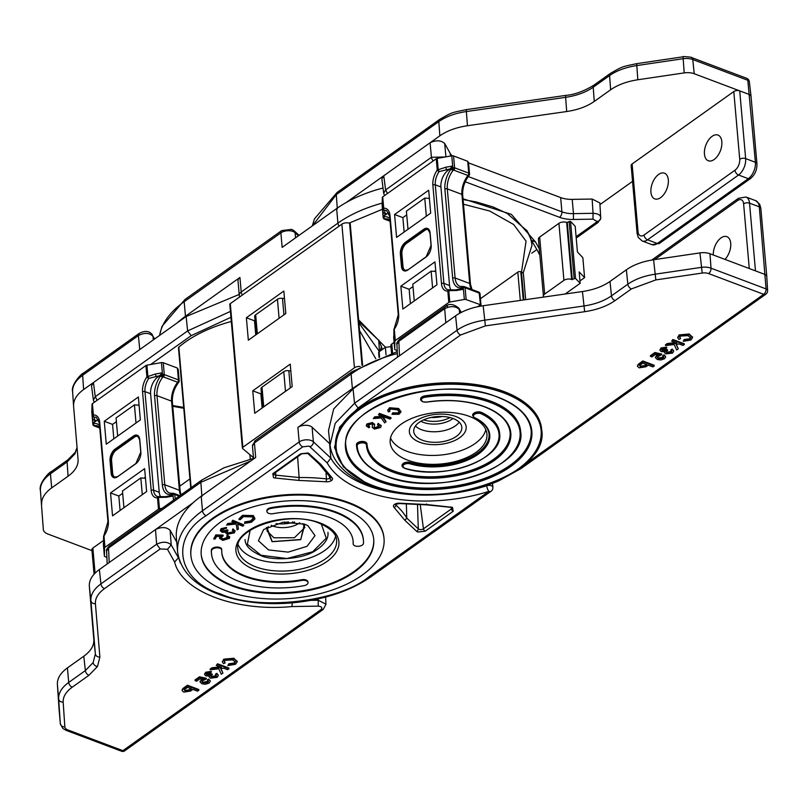 <?xml version="1.0" encoding="UTF-8"?>
<svg xmlns="http://www.w3.org/2000/svg" width="808" height="808" viewBox="0 0 808 808"><rect width="100%" height="100%" fill="white"/><g stroke="black" fill="none" stroke-linecap="round" stroke-linejoin="round"><path stroke-width="1.21" d="M304.364 524.089L300.788 539.491L272.215 541.623L266.852 527.371M268.296 526.584L266.973 530.876L273.872 537.795L294.405 537.734L304.848 527.563L302.798 523.564M299.788 522.776A19.008 10.1 -5 0 1 272.841 526.028A19.008 10.1 -5 0 1 271.124 525.281M304.889 524.281L300.677 539.693L272.084 541.714L266.357 527.654M268.539 549.925L258.398 540.754L263.65 529.523L283.042 522.21L304.656 524.19L307.878 525.655L315.019 535.613L307.03 546.339L288.163 552.127L268.539 549.925M276.053 523.614A25.341 13.463 175 0 0 294.647 521.988M193.061 502.808L109.191 562.55L108.525 548.056L109.322 545.905L201.667 480.134L200.869 482.285L250.844 460.913M325.947 604.303L323.25 609.394L321.049 609.535L122.887 750.672L67.912 729.957A8.444 4.484 -5 0 1 64.842 726.836L63.165 702.101C62.933 696.738 65.963 691.769 72.255 687.174L88.91 675.316L97.455 666.529L99.889 657.035L95.405 603.727C95.081 598.314 98.101 593.274 104.474 588.628L160.186 548.945L156.631 544.218L155.51 529.553C161.529 526.725 166.398 526.957 170.104 530.25L171.225 544.915L178.427 557.793L174.609 562.035L167.488 549.288L171.225 544.915C167.569 541.612 162.701 541.38 156.631 544.218L100.909 583.901L99.364 569.549L109.191 562.55M104.474 588.628A4.222 2.656 54.5 0 1 100.909 583.901C93.88 589.042 90.536 594.607 90.89 600.596L95.374 653.894L93.152 662.57L85.355 670.59L68.7 682.447L67.428 667.893C60.469 672.963 57.126 678.467 57.388 684.396L59.075 709.363A12.676 6.737 175 0 0 59.075 709.434A12.676 6.737 175 0 0 59.085 709.505M67.428 667.893L83.8 656.237L85.355 670.59A4.222 2.656 54.5 0 0 88.91 675.316M99.364 569.549C92.324 574.68 88.981 580.245 89.335 586.234L93.819 639.542C94.183 645.531 90.839 651.096 83.8 656.237M235.239 661.712L234.239 662.994L228.765 663.792L227.886 665.58L235.492 664.287L237.209 661.813L233.916 658.964L223.846 659.873L222.402 662.075L223.543 663.691L225.21 662.873L224.321 661.671L225.22 660.318L232.583 659.904L235.34 662.075L234.31 663.711L228.826 664.499L228.765 663.792M225.21 662.873L224.361 661.318M237.138 661.469L233.855 658.257L223.786 659.156L222.422 661.712M222.927 673.084L220.675 668.58L223.715 668.226L227.664 669.711L228.977 668.771L217.594 664.479L216.271 665.418L221.523 667.398L211.959 668.499L210.151 669.781L218.827 668.792L221.301 674.246L222.927 673.084L220.958 668.549M220.059 666.842L211.898 667.782L210.09 669.075L210.151 669.781M228.977 668.771L228.917 668.054L217.534 663.772L216.271 665.418M218.211 675.236L216.827 673.337L215.473 674.135L216.493 675.892L215.827 676.872L211.716 677.326L210.676 676.326L212.282 674.781L207.181 675.094L206.414 674.347L206.979 673.468L210.312 673.003L211.363 672.094L205.707 672.953L204.636 674.63L205.939 675.932L209.474 675.882L209.07 676.851L210.524 678.185L217.18 677.336L218.291 675.589L216.827 673.337M211.363 672.094L211.302 671.387L205.646 672.236L204.666 674.266M212.282 674.781L212.221 674.074L210.777 673.66L206.494 673.983M216.352 675.538L211.646 676.619L210.737 675.973M210.171 680.982L208.757 679.084L207.414 679.881L208.444 681.619L207.797 682.588L203.262 682.932L201.909 681.78L202.687 680.669L206.363 679.003L199.566 677.488L195.122 680.649L196.576 681.195L200.041 678.73L203.464 679.508L201.041 680.407L200.081 681.972L201.98 683.75L205.363 684.245L209.121 683.073L210.262 681.326L208.757 679.084M201.98 679.175L200.101 681.619M206.363 679.003L206.303 678.286L199.505 676.771L195.061 679.932L195.122 680.649M208.312 681.265L203.202 682.215L201.98 681.417M198.869 690.214L187.486 685.931L182.76 689.406L182.154 690.608L183.79 692.123L190.587 691.032L192.88 689.396L197.546 691.163L198.869 690.214L198.808 689.507L187.416 685.214L182.699 688.699L182.194 690.254M325.624 597.072L325.947 604.202L318.251 600.243L318.19 606.131C321.705 606.525 322.665 607.656 321.049 609.535M122.887 750.672L124.18 751.177L323.25 609.394M292.254 602.869L291.961 606.555L318.19 606.131M180.386 563.055L178.356 556.803M176.77 542.188L170.104 530.25M107.191 563.964L106.595 551.086L108.525 548.056L200.859 482.285M285.072 521.988L285.224 523.756M292.637 521.837L292.698 522.524M145.47 478.275L140.824 477.932L122.473 491.001L123.937 507.727M140.824 477.932L142.289 494.658M72.255 687.174A4.222 2.656 54.5 0 1 68.7 682.447C61.741 687.507 58.388 692.981 58.651 698.89L60.317 723.615L59.075 709.363M191.567 688.901L189.304 690.517L185.163 691.194L184.264 689.759L187.476 687.366L191.567 688.901M182.76 689.406L182.699 688.699M187.486 685.931L187.416 685.214M190.87 688.638L189.244 689.8L185.093 690.486L184.204 689.052M189.304 690.517L189.244 689.8M185.163 691.194L185.093 690.486M201.041 680.407L200.98 679.69M199.566 677.488L199.505 676.771M203.262 682.932L203.202 682.215M207.797 682.588L207.737 681.871M208.817 679.791L207.474 680.599M205.707 672.953L205.646 672.236M207.181 675.094L207.121 674.387M210.686 674.508L210.625 673.791M210.848 674.377L210.777 673.66M211.716 677.326L211.646 676.619M215.827 676.872L215.766 676.155M216.887 674.044L215.544 674.852M211.959 668.499L211.898 667.782M217.594 664.479L217.534 663.772M234.31 663.711L234.239 662.994M223.846 659.873L223.786 659.156M233.916 658.964L233.855 658.257M228.826 664.499L227.886 665.58M346.016 446.662A92.92 49.379 175 0 0 379.689 480.225A92.92 49.379 175 0 0 479.841 480.033A92.92 49.379 175 0 0 531.149 430.462M399.233 411.615L397.93 412.908L392.839 412.787L391.92 414.302L398.99 414.272L400.96 411.959L398.687 409.201L389.557 408.454L387.759 410.615L388.406 411.898L389.921 411.484L389.446 410.514L390.597 409.08L397.374 409.818L399.314 411.969L397.99 413.615L392.9 413.504L392.839 412.787M389.921 411.484L389.466 410.151M400.889 411.605L398.627 408.484L389.496 407.737L387.769 410.272M386.022 421.958L382.921 417.837L386.012 417.615L390.001 419.089L391.001 418.362L379.507 414.1L378.498 414.827L384.204 416.938L374.7 417.564L373.326 418.554L381.194 417.968L384.689 422.917L385.961 421.241L383.376 417.807M382.558 416.332L374.639 416.857L373.326 418.554M391.001 418.362L390.941 417.645L379.447 413.383L378.498 414.827M381.103 425.745L378.205 423.382L377.457 424.836L379.366 426.23L378.952 427.26L375.366 428.341L374.124 427.432L374.629 424.766L372.478 423.22L366.933 424.675L366.377 426.018L368.913 427.765L369.721 427.008L368.458 425.008L371.65 423.978L372.751 424.756M372.609 423.786L372.195 427.301L374.528 429.099L380.588 427.513L381.184 426.099L378.205 423.382M369.721 427.008L368.135 425.513M374.559 424.463L372.417 422.513L366.872 423.968L366.398 425.644M379.275 425.877L375.296 427.624L374.154 427.018M356.53 445.743A82.365 43.763 -5 0 1 356.51 445.471A82.365 43.763 -5 0 1 356.449 444.673A5.282 2.808 -5 0 1 359.398 441.885A5.282 2.808 -5 0 1 365.054 441.885A5.282 2.808 -5 0 1 366.973 443.804A5.282 2.808 -5 0 1 366.973 443.855L367.014 444.289M510.111 432.3A71.801 38.158 -5 0 1 470.408 470.569A71.801 38.158 -5 0 1 393.072 470.69A71.801 38.158 -5 0 1 367.054 444.824M420.645 399.304A5.282 2.808 -5 0 1 420.594 399.041A5.282 2.808 -5 0 1 424.988 395.859A82.365 43.763 -5 0 1 490.729 401.132A82.365 43.763 -5 0 1 520.605 431.119A82.365 43.763 -5 0 1 520.625 431.381M407.788 460.207A48.571 25.816 175 0 0 460.257 460.075A48.571 25.816 175 0 0 486.941 434.058A48.571 25.816 175 0 0 469.327 416.373A48.571 25.816 175 0 0 416.857 416.514A48.571 25.816 175 0 0 390.173 442.521A48.571 25.816 175 0 0 407.788 460.207M402.111 465.691A5.282 2.808 -5 0 1 402.071 465.428A5.282 2.808 -5 0 1 404.747 462.671A5.282 2.808 -5 0 1 410.272 462.449A50.682 26.937 -5 0 0 463.085 460.368A50.682 26.937 -5 0 0 489.072 434.149M472.71 415.413A5.282 2.808 -5 0 1 472.66 415.15A5.282 2.808 -5 0 1 475.559 412.322A5.282 2.808 -5 0 1 481.265 412.302A5.282 2.808 -5 0 1 481.629 412.464A61.246 32.542 -5 0 1 499.566 432.957A61.246 32.542 -5 0 1 499.586 433.219M485.82 429.664A48.571 25.816 -5 0 1 455.621 452.329A48.571 25.816 -5 0 1 407.01 451.298A48.571 25.816 -5 0 1 390.506 438.007M419.716 442.249A28.512 15.15 175 0 0 450.511 442.168A28.512 15.15 175 0 0 466.176 426.897A28.512 15.15 175 0 0 455.833 416.514A28.512 15.15 175 0 0 425.038 416.595A28.512 15.15 175 0 0 409.373 431.866A28.512 15.15 175 0 0 419.716 442.249M654.692 259.59L737.643 200.515A8.444 4.798 110.6 0 1 743.612 203.838A4.222 2.242 175 0 1 749.541 203.151A12.676 7.201 -69.4 0 0 745.986 197.011L755.743 200.687A12.676 7.201 110.6 0 1 759.298 206.828A4.222 2.242 -5 0 1 760.833 208.373L766.762 276.104L765.226 274.558L755.47 270.872L749.541 203.151L759.298 206.828L766.065 288.921L711.03 268.185A12.373 6.575 175 0 0 701.243 267.377L654.874 274.235C643.976 275.912 634.967 279.235 627.846 284.194L611.474 295.859C604.172 300.95 594.92 304.333 583.73 306.01L484.457 320.21C473.417 321.867 464.287 325.2 457.076 330.219L354.55 403.253L335.219 423.281L330.048 444.895L328.502 430.603L333.684 408.929L353.066 388.84L399.506 355.772L398.839 341.279L399.647 339.128L445.481 306.484A4.222 2.656 54.5 0 0 444.673 308.636C450.692 305.777 455.56 306.03 459.277 309.393A4.222 3.485 -29.2 0 0 458.914 308.212L458.914 308.212C453.49 303.869 449.006 303.293 445.481 306.484A4.222 2.656 54.5 0 1 447.612 306.363M365.065 482.346L343.39 466.883L334.522 447.571L339.653 427.018L358.106 407.979L460.631 334.956L485.396 325.897L483.164 305.737C472.044 307.404 462.853 310.767 455.591 315.817L399.506 355.772M483.164 305.737L582.427 291.536C593.547 289.87 602.738 286.507 610 281.447L626.362 269.791C633.533 264.792 642.602 261.449 653.571 259.762L699.94 252.904A12.676 6.737 175 0 1 709.959 253.732L755.47 270.872M397.516 357.186L396.92 344.299L398.839 341.279L444.673 308.636L445.824 322.776M654.238 365.963L642.855 361.671L638.128 365.145L637.532 366.357L639.158 367.862L645.956 366.771L648.248 365.135L652.915 366.903L654.238 365.963L654.177 365.246L642.794 360.954L638.067 364.438L637.573 365.994M335.492 447.582A103.485 54.984 -5 0 1 335.471 447.309A103.485 54.984 -5 0 1 392.324 391.89A103.485 54.984 -5 0 1 504.111 391.597A103.485 54.984 -5 0 1 541.643 429.27A103.485 54.984 -5 0 1 541.663 429.543M485.396 325.897L584.659 311.696C596.91 309.858 607.04 306.161 615.04 300.586L631.401 288.921L655.844 279.911L702.213 273.054A8.151 4.333 -5 0 1 708.656 273.589L763.691 294.324L518.554 468.923M690.618 337.451L689.618 338.734L684.134 339.532L683.255 341.329L690.87 340.027L692.577 337.562L689.285 334.704L679.215 335.613L677.781 337.825L678.912 339.431L680.578 338.623L679.69 337.411L680.589 336.057L687.962 335.643L690.709 337.815L689.678 339.451L684.194 340.249L684.134 339.532M680.578 338.623L679.73 337.057M692.506 337.209L689.224 333.997L679.154 334.896L677.791 337.461M678.296 348.824L676.054 344.319L679.094 343.966L683.033 345.45L684.356 344.511L672.963 340.219L671.65 341.158L676.892 343.137L667.327 344.238L665.519 345.521L674.195 344.531L676.67 349.985L678.296 348.824L676.326 344.289M675.427 342.592L667.267 343.521L665.459 344.814L665.519 345.521M684.356 344.511L684.285 343.804L672.902 339.511L671.65 341.158M673.589 350.975L672.195 349.076L670.852 349.874L671.862 351.631L671.195 352.611L667.085 353.066L666.045 352.066L667.65 350.521L662.56 350.844L661.782 350.076L662.358 349.207L665.681 348.753L666.741 347.834L661.075 348.692L660.005 350.369L661.308 351.672L664.843 351.621L664.439 352.591L665.893 353.924L672.559 353.076L673.67 351.329L672.195 349.076M666.741 347.834L666.671 347.127L661.015 347.975L660.035 350.005M667.65 350.521L667.59 349.814L666.156 349.409L661.863 349.723M671.731 351.278L667.024 352.359L666.105 351.712M665.55 356.712L664.125 354.823L662.782 355.621L663.812 357.368L663.166 358.328L658.631 358.671L657.278 357.52L658.055 356.409L661.732 354.742L654.935 353.227L650.49 356.389L651.955 356.934L655.409 354.47L658.843 355.247L656.409 356.146L655.45 357.722L657.348 359.489L660.732 359.984L664.489 358.813L665.63 357.075L664.125 354.823M657.359 354.914L655.47 357.358M661.732 354.742L661.671 354.025L654.874 352.51L650.43 355.671L650.49 356.389M663.681 357.005L658.57 357.954L657.348 357.156M435.785 271.498L431.139 271.155L412.787 284.224L414.251 300.95M431.139 271.155L432.603 287.88M713.282 254.985A13.726 7.797 110.6 0 1 717.676 241.289A13.726 7.797 110.6 0 1 726.867 236.653A13.726 7.797 110.6 0 1 730.725 243.309A13.726 7.797 110.6 0 1 724.978 259.388M766.762 276.104L767.6 290.516A4.222 2.242 -3.3 0 0 766.065 288.921A4.222 2.404 110.6 0 1 763.691 294.324A4.222 2.656 54.5 0 0 765.832 294.203A4.222 4.222 0 0 0 767.6 290.516M372.68 424.493L372.195 427.301M368.074 425.887L368.458 425.008M366.933 424.675L366.872 423.968M372.478 423.22L372.417 422.513M375.366 428.341L375.296 427.624M378.952 427.26L378.891 426.543M378.265 424.099L377.457 424.836M374.7 417.564L374.639 416.857M379.507 414.1L379.447 413.383M397.99 413.615L397.93 412.908M389.557 408.454L389.496 407.737M398.687 409.201L398.627 408.484M392.9 413.504L391.92 414.302M689.678 339.451L689.618 338.734M679.215 335.613L679.154 334.896M689.285 334.704L689.224 333.997M684.194 340.249L683.255 341.329M667.327 344.238L667.267 343.521M672.963 340.219L672.902 339.511M661.075 348.692L661.015 347.975M662.56 350.844L662.499 350.127M666.055 350.248L665.994 349.531M666.216 350.116L666.156 349.409M667.085 353.066L667.024 352.359M671.195 352.611L671.135 351.894M672.256 349.783L670.913 350.591M656.409 356.146L656.349 355.439M654.935 353.227L654.874 352.51M658.631 358.671L658.57 357.954M663.166 358.328L663.105 357.611M664.186 355.53L662.843 356.338M646.935 364.64L644.673 366.256L640.532 366.943L639.633 365.499L642.845 363.105L646.935 364.64M638.128 365.145L638.067 364.438M642.855 361.671L642.794 360.954M646.238 364.388L644.612 365.539L640.471 366.226L639.572 364.792M644.673 366.256L644.612 365.539M640.532 366.943L640.471 366.226M361.893 382.558A109.858 58.378 175 0 0 352.379 388.587L297.899 427.392A8.615 4.575 -5 0 1 312.11 427.25L329.583 443.582A112.009 59.519 175 0 0 329.987 444.299M450.026 417.544A20.675 10.989 -5 0 1 423.655 419.857M420.887 421.281A20.675 10.989 175 0 0 423.24 422.352A20.675 10.989 175 0 0 452.268 419.019A20.675 10.989 175 0 0 453.005 418.473M415.423 426.018A24.129 12.817 175 0 0 421.574 429.725A24.129 12.817 175 0 0 455.439 425.836A24.129 12.817 175 0 0 459.207 422.19M453.056 418.494A24.129 12.817 175 0 0 426.998 418.564A24.129 12.817 175 0 0 413.746 431.482A24.129 12.817 175 0 0 422.493 440.269A24.129 12.817 175 0 0 448.551 440.198A24.129 12.817 175 0 0 461.812 427.281A24.129 12.817 175 0 0 453.056 418.494M329.583 443.582L330.856 458.126A112.009 59.519 175 0 0 367.307 485.558A112.009 59.519 175 0 0 486.729 485.749A4.313 1.424 72.3 0 0 488.911 491.345A116.322 61.812 -5 0 1 327.169 462.883L330.856 458.126L313.383 441.794L312.11 427.25M290.829 371.064L288.82 370.721L290.325 387.921M286.022 390.981A4.313 2.293 175 0 0 285.487 391.304L263.721 406.808A4.313 2.293 175 0 0 263.297 407.171M262.671 407.616L261.034 388.799A4.313 2.293 -5 0 1 262.004 387.173L283.77 371.67A4.313 2.293 -5 0 1 288.82 370.721M327.169 462.883L309.919 446.753A4.313 3.293 133.1 0 0 313.383 441.794A8.615 4.575 175 0 0 311.272 440.542A8.615 4.575 175 0 0 299.172 441.936L202.475 510.808L201.202 496.264L255.692 457.459L254.419 442.915A8.615 4.575 175 0 0 252.47 446.168L253.591 458.954M273.508 477.629L272.791 473.71L300.738 453.803L308.141 452.955L321.069 464.6L331.846 477.518A5.272 2.808 -5 0 1 331.472 480.609A5.272 2.808 -5 0 1 325.907 481.75L298.859 480.417L275.316 478.033A5.272 2.808 -5 0 1 273.508 477.629M394.526 504.364A5.272 2.808 -5 0 1 400.081 503.233L427.129 504.566L452.48 507.353L453.207 511.262L425.261 531.169L417.847 532.018A5.272 2.808 -5 0 1 416.554 531.25L404.929 520.382L394.142 507.464A5.272 2.808 -5 0 1 394.526 504.364L395.466 504.283M309.919 446.753A4.313 2.293 175 0 0 308.858 446.127L302.808 446.824L206.111 515.696C169.619 538.027 176.922 580.558 220.544 593.951C258.055 611.101 338.532 602.162 368.701 576.962L488.911 491.345A4.313 2.707 54.5 0 0 491.092 491.214A4.313 4.313 0 0 0 492.89 487.325A4.313 2.293 175 0 0 491.325 485.76A4.313 2.293 175 0 0 486.729 485.749L486.699 485.416M190.88 555.136A96.93 51.51 -5 0 1 190.839 554.773A96.93 51.51 -5 0 1 244.107 502.859A96.93 51.51 -5 0 1 348.814 502.586A96.93 51.51 -5 0 1 383.972 537.875A96.93 51.51 -5 0 1 384.002 538.239M226.058 590.789A96.93 51.51 175 0 0 330.775 590.517A96.93 51.51 175 0 0 384.032 538.603A96.93 51.51 175 0 0 348.884 503.313A96.93 51.51 175 0 0 244.167 503.586A96.93 51.51 175 0 0 190.91 555.5A96.93 51.51 175 0 0 226.058 590.789M426.563 504L427.129 504.566L426.563 504M331.846 477.518A2.151 1.626 -48.5 0 1 330.26 477.316L319.099 463.954L307.808 453.48A2.151 1.646 -46.9 0 0 309.444 453.722M318.928 463.439L321.069 464.6M326.058 473.236L326.432 478.892A3.121 1.656 175 0 0 329.664 478.255L331.472 480.609M330.23 477.286A3.121 1.656 175 0 1 329.664 478.255L329.442 476.569M342.329 507.979A86.597 46.016 175 0 0 248.783 508.222A86.597 46.016 175 0 0 201.212 554.601A86.597 46.016 175 0 0 232.613 586.123A86.597 46.016 175 0 0 326.159 585.881A86.597 46.016 175 0 0 373.73 539.502A86.597 46.016 175 0 0 342.329 507.979M373.7 539.138A86.597 46.016 -5 0 1 325.786 585.255A86.597 46.016 -5 0 1 232.553 585.396A86.597 46.016 -5 0 1 201.182 554.237M254.803 518.312L253.308 515.554L242.471 515.352L239.017 518.898L239.077 519.625L240.531 519.564L243.349 516.666L252.187 516.888L253.369 518.564L250.52 521.726L244.935 522.604L244.491 523.372L251.389 522.241L254.863 519.039L254.823 518.09M253.298 518.221L250.46 520.998L244.864 521.877L244.491 523.372M243.733 525.543L243.662 524.816L232.785 520.231L231.846 521.615L235.926 523.342L227.906 524.19L226.573 525.059L236.199 524.018L237.097 529.876L238.4 529.028L237.653 524.059L242.723 526.2L243.733 525.543L232.845 520.958L232.785 520.231M238.4 529.028L237.703 524.079M234.532 522.746L227.846 523.463L226.573 525.059M227.947 530.755L222.927 531.603L222.281 529.755L226.503 528.159L221.059 529.442L220.412 530.856L222.149 532.351L225.705 532.088L225.887 533.219L227.644 534.26L234.29 532.856L235.037 531.351L233.068 529.533L232.33 530.24L233.552 531.23L233.058 532.543L228.492 533.573L227.048 532.361L227.886 530.028L222.867 530.876L221.907 530.28M233.482 530.503L232.997 531.826L228.432 532.846L227.088 531.977M234.956 530.987L233.007 528.806L232.33 530.24M225.644 531.361L225.826 532.492M226.503 528.159L226.442 527.432L220.998 528.715L220.433 530.472M223.17 535.845L223.109 535.118L215.827 534.886L213.666 538.926L214.978 539.098L216.807 536.381L220.796 536.512L219.604 538.411L222.776 540.39L229.381 538.391L229.694 537.36L227.28 535.553L226.755 536.33L228.068 538.259L223.25 539.603L221.331 537.381L223.17 535.845L215.898 535.613L213.666 538.926M228.169 537.199L223.19 538.875L221.099 537.845M229.603 537.007L227.22 534.825L226.755 536.33M219.988 536.482L219.635 538.047M211.474 553.339A76.255 40.521 -5 0 1 211.444 552.975A76.255 40.521 -5 0 1 211.383 550.076A5.171 2.747 -5 0 1 214.393 547.45A5.171 2.747 -5 0 1 219.816 547.491A5.171 2.747 -5 0 1 221.685 549.369A5.171 2.747 -5 0 1 221.695 549.571L221.725 549.905M221.776 552.43A65.913 35.027 175 0 0 301.687 579.72A5.171 2.747 -5 0 1 307.959 581.881A5.171 2.747 -5 0 1 307.949 582.255M266.933 511.131A5.171 2.747 -5 0 1 266.852 510.767A5.171 2.747 -5 0 1 270.882 507.697A76.255 40.521 -5 0 1 335.714 511.919A76.255 40.521 -5 0 1 363.368 539.683A76.255 40.521 -5 0 1 363.398 540.047M353.157 543.471A5.171 2.747 -5 0 1 353.126 543.279A5.171 2.747 -5 0 1 353.126 543.087A65.913 35.027 175 0 0 353.096 540.946M301.758 580.437A65.913 35.027 175 0 1 221.806 552.793A65.913 35.027 175 0 1 221.756 550.298A5.171 2.747 175 0 0 221.756 550.096A5.171 2.747 175 0 0 219.877 548.218A5.171 2.747 175 0 0 214.463 548.178A5.171 2.747 175 0 0 211.454 550.803A76.255 40.521 175 0 0 211.504 553.702A76.255 40.521 175 0 0 303.99 585.679A5.171 2.747 175 0 0 308.02 582.608A5.171 2.747 175 0 0 301.758 580.437L301.687 579.72M353.187 543.814A5.171 2.747 175 0 0 353.187 544.006A5.171 2.747 175 0 0 355.066 545.885A5.171 2.747 175 0 0 360.479 545.925A5.171 2.747 175 0 0 363.489 543.299A76.255 40.521 175 0 0 363.438 540.411A76.255 40.521 175 0 0 335.774 512.646A76.255 40.521 175 0 0 270.953 508.424A5.171 2.747 175 0 0 266.923 511.494A5.171 2.747 175 0 0 273.185 513.666A65.913 35.027 175 0 1 329.23 517.312A65.913 35.027 175 0 1 353.136 541.31A65.913 35.027 175 0 1 353.187 543.814L353.126 543.087M335.583 536.189A49.54 26.331 -5 0 1 304.939 559.49A49.54 26.331 -5 0 1 255.126 558.5A49.54 26.331 -5 0 1 238.208 544.703M406.363 504.202L406.767 518.09L404.929 520.382M275.609 472.428L275.791 475.175L299.132 477.528L297.617 456.742M325.907 481.75A2.151 0.657 96.5 0 0 326.432 478.892A125.038 66.448 -5 0 0 299.132 477.528L298.859 480.417M201.202 496.264A109.858 58.378 175 0 0 176.376 537.724L177.649 552.268C181.416 575.235 200.707 590.931 235.512 599.374C253.369 603.425 272.397 604.576 292.577 602.839C324.038 599.788 350.137 591.123 370.882 576.831L491.092 491.214M228.27 537.552L228.068 538.259L228.007 537.532M221.059 538.219L221.331 537.381M219.928 537.37L219.867 536.643M227.28 535.553L227.22 534.825M223.25 539.603L223.19 538.875M215.898 535.613L215.827 534.886M225.705 532.088L225.887 533.219M221.847 530.644L222.281 529.755M221.059 529.442L220.998 528.715M233.068 529.533L233.007 528.806M233.058 532.543L232.997 531.826M228.492 533.573L228.432 532.846M226.785 530.462L226.725 529.735M222.927 531.603L222.867 530.876M232.845 520.958L231.846 521.615M227.906 524.19L227.846 523.463M254.863 519.039L253.369 516.282L242.531 516.08L239.077 519.625M250.52 521.726L250.46 520.998M244.935 522.604L244.864 521.877M253.369 516.282L253.308 515.554M242.531 516.08L242.471 515.352M704.445 154.106A13.726 7.797 -69.4 0 0 708.303 160.762A13.726 7.797 -69.4 0 0 717.716 155.813A13.726 7.797 -69.4 0 0 721.837 141.723A13.726 7.797 -69.4 0 0 717.979 135.067A13.726 7.797 -69.4 0 0 708.555 140.016A13.726 7.797 -69.4 0 0 704.445 154.106M650.925 192.223A13.726 7.797 -69.4 0 0 654.783 198.879A13.726 7.797 -69.4 0 0 664.206 193.93A13.726 7.797 -69.4 0 0 668.317 179.841A13.726 7.797 -69.4 0 0 664.469 173.185A13.726 7.797 -69.4 0 0 655.046 178.134A13.726 7.797 -69.4 0 0 650.925 192.223M592.153 199.051L593.042 213.312C598.061 213.564 600.617 215.059 600.718 217.786L599.849 202.909L592.153 199.051L572.215 199.374L573.458 213.635L593.042 213.312L592.991 219.15L573.407 219.463A25.341 13.463 -5 0 1 559.54 217.312L465.236 181.77M638.037 231.694A4.222 2.242 -5 0 0 637.088 233.29L631.159 165.569A4.222 2.242 -5 0 1 632.109 163.974L638.037 231.694A8.444 4.798 -69.4 0 0 644.016 235.017L734.987 170.215A8.444 4.798 -69.4 0 0 739.714 159.277L733.795 91.556L632.109 163.974M733.795 91.556A4.222 2.242 -5 0 1 739.724 90.88L694.213 73.73A12.676 6.737 175 0 0 684.194 72.902L637.825 79.76C626.856 81.457 617.787 84.8 610.616 89.789L594.254 101.455C586.992 106.505 577.801 109.868 566.681 111.534L467.418 125.735C456.298 127.401 447.107 130.765 439.845 135.815L383.76 175.77L381.861 179.053L383.699 193.274L385.598 189.92L387.446 193.516M450.45 156.065L450.218 153.409L444.673 143.481C440.966 140.178 436.098 139.946 430.078 142.774L431.432 157.277L445.228 156.974M450.218 153.409A21.119 11.221 175 0 0 452.207 155.782M468.226 176.538L561.903 211.837L560.661 197.586L468.559 162.883M560.661 197.586A21.119 11.221 175 0 0 572.215 199.374M599.95 204.596L632.543 181.386M407.989 229.29L406.394 211.151L424.745 198.081L429.391 198.435M426.331 216.221L424.745 198.081M558.934 223.331L563.923 280.366A5.494 2.919 -5 0 1 571.64 279.477L575.528 278.427L580.174 283.315L579.174 271.912L584.588 277.619L582.851 257.661L577.427 251.955L575.185 226.291L570.539 221.392L566.65 222.453A5.494 2.919 175 0 0 558.934 223.331L539.673 237.057A5.494 2.919 175 0 0 538.431 239.128L543.42 296.162A5.494 2.919 -5 0 1 544.663 294.082L539.673 237.057M584.588 277.619L579.962 280.921M580.174 283.315L565.176 294.001M563.923 280.366L544.663 294.082M543.774 297.041L543.774 297.061A5.494 2.919 -5 0 1 543.42 296.162M463.065 199.515L476.144 201.939L492.91 206.898L507.212 213.453L527.099 230.947L531.422 240.299L535.492 241.935L511.333 214.352L463.004 198.768M531.422 240.299L539.774 254.49M572.286 279.73L567.297 222.695M383.729 193.425L384.558 195.576M346.147 202.556L383.76 175.77L385.598 189.92L431.432 157.277A4.222 2.656 -125.5 0 0 433.28 160.873M536.663 249.682L531.765 253.167M749.339 81.76A4.222 4.222 0 0 0 746.632 78.295A4.222 2.404 -69.4 0 1 747.814 80.285A4.222 2.252 -6.7 0 1 749.339 81.76L751.006 96.041L749.481 94.556L739.724 90.88L745.643 158.6L755.399 162.277L747.814 80.285L692.769 59.54A12.373 6.575 175 0 0 682.992 58.731L636.623 65.589C625.725 67.276 616.716 70.599 609.596 75.558L593.224 87.213C585.921 92.304 576.67 95.687 565.469 97.364L466.206 111.575C455.167 113.221 446.036 116.564 438.825 121.584L439.845 135.815M751.006 96.041L756.934 163.812A4.222 2.242 -5 0 0 755.399 162.277A12.676 7.201 -69.4 0 1 748.309 178.689L738.552 175.013L647.582 239.804L657.338 243.481L748.309 178.689A4.222 2.656 54.5 0 0 750.45 178.568L659.48 243.359L651.935 244.652A12.676 7.201 -69.4 0 0 657.338 243.481A4.222 2.656 54.5 0 0 659.48 243.359M358.631 319.857L385.507 347.288M521.524 272.044L526.048 241.127L513.635 224.503L489.709 211.029L463.479 204.222M283.931 314.847L282.487 298.334A4.313 2.293 175 0 0 277.437 299.293L255.671 314.797A4.313 2.293 175 0 0 254.702 316.423L256.288 334.542M282.487 298.334L284.497 298.677M383.022 188.012A109.858 58.378 175 0 0 336.633 208.585L282.154 247.389L280.881 232.845L184.184 301.717L185.456 316.261L239.936 277.457L241.208 292.001A8.615 4.575 175 0 0 239.259 295.253L239.693 296.95M382.457 209.242L349.117 223.129M392.587 352.833L391.819 343.986A4.313 2.293 175 0 0 390.84 345.612L391.506 353.157M391.819 343.986L394.102 342.36M380.295 350.935A112.009 59.519 175 0 0 381.416 345.915M185.456 316.261A109.858 58.378 175 0 0 177.316 322.806M239.259 295.253L237.996 280.709A8.615 4.575 -5 0 1 239.936 277.457M77.083 447.763L74.892 453.924L67.094 461.954L50.45 473.811C43.491 478.902 40.148 484.426 40.4 490.375L43.329 529.361A12.676 6.737 175 0 0 43.329 529.432A12.676 6.737 175 0 0 47.925 534.048L91.991 550.652M154.712 338.906L152.975 336.269C149.318 332.714 144.46 332.482 138.38 335.572L82.658 375.266L83.608 389.547L93.435 382.548L91.536 385.83L93.385 400.051L95.273 396.698L97.132 400.293M83.608 389.547C76.578 394.688 73.235 400.253 73.589 406.242L78.093 459.762M72.619 391.739L72.639 391.951C72.276 385.961 75.619 380.396 82.658 375.266A4.222 2.656 -125.5 0 1 83.466 373.104C81.921 373.003 70.559 384.931 72.619 391.739L73.589 406.242M78.073 459.54C78.427 465.529 75.093 471.094 68.054 476.235L67.094 461.954A4.222 2.656 -125.5 0 1 67.902 459.803L51.258 471.66C49.601 471.62 38.34 483.558 40.4 490.315A4.222 3.575 176.1 0 0 40.4 490.375L43.329 529.361M51.258 471.66A4.222 2.656 -125.5 0 0 50.45 473.811L51.682 487.891L68.054 476.235M51.682 487.891C44.723 492.971 41.38 498.465 41.632 504.394M94.051 574.215L91.91 549.652A4.222 2.242 -5 0 1 92.859 548.066L95.061 573.155M189.941 478.912L179.74 486.184M103.596 540.411L92.859 548.066M239.34 294.375L186.143 316.524L93.435 382.548L95.273 396.698L187.618 330.926L191.183 335.653L230.947 317.281M139.754 349.561L138.38 335.572L139.188 333.421L83.466 373.104M117.665 436.067L116.079 417.928L134.431 404.859L139.077 405.212M136.017 422.998L134.431 404.859M93.415 400.202L94.243 402.354M162.458 375.973L162.216 374.569L161.034 375.336L162.075 372.841L163.539 376.942L162.661 377.275A1.727 0.667 -142.6 0 1 160.812 375.72L162.458 375.973L162.661 377.275A17.231 9.787 -69.4 0 0 156.994 395.657L164.781 484.77A1.727 0.919 -5 0 0 162.368 485.042A18.958 10.767 -69.4 0 0 171.205 494.516A1.727 1.343 -99.6 0 1 172.245 493.324L172.245 493.324A1.727 1.343 -99.6 0 1 172.761 493.365M99.758 427.886L94.688 425.978A2.151 2.06 -173.6 0 1 92.849 424.059L92.708 422.251L93.374 423.533A1.727 1.414 121.4 0 0 93.425 425.139L92.849 423.978L93.627 423.574A1.727 1.343 80.4 0 0 94.667 425.705L94.688 425.978A2.151 1.222 110.6 0 1 94.233 425.947A2.151 1.222 110.6 0 1 93.9 425.705M155.54 373.993L156.025 376.316L157.843 377.003L159.711 375.669L148.823 378.376L147.894 376.508L155.54 373.993L162.075 372.841M99.697 427.25L97.859 425.978A17.231 9.787 -69.4 0 0 94.667 425.705L93.425 425.139M92.405 403.657L93.395 415.009A14.645 8.322 110.6 0 1 99.727 422.402A1.727 0.919 175 0 0 99.334 423.049L96.324 417.413A12.928 7.343 -69.4 0 0 94.374 417.16A1.727 1.687 -169.8 0 1 93.001 415.605A1.727 0.919 -5 0 1 93.395 415.009A1.727 1.374 85.2 0 0 94.374 417.16L94.637 420.039A1.727 1.454 -178.5 0 1 92.799 418.685L92.011 404.252A1.727 0.919 -5 0 1 92.405 403.657L145.925 365.539A1.727 0.919 -5 0 1 146.894 365.166L161.448 362.61A2.151 1.141 -5 0 1 163.256 362.731L177.396 368.064L178.225 369.448L179.214 380.689A2.151 1.141 -5 0 0 178.427 379.901A2.151 1.222 110.6 0 1 177.669 382.265L163.539 376.942A2.151 1.222 110.6 0 0 164.297 374.579L178.427 379.901L177.396 368.064M91.819 412.353A2.151 1.141 -5 0 1 91.809 412.282A2.151 1.141 -5 0 1 91.809 412.211L92.011 404.252M160.944 374.316L159.711 375.669M157.843 377.003A12.928 7.343 -69.4 0 0 150.611 393.738L144.965 391.617L153.591 490.163A1.727 0.919 -5 0 0 151.177 490.446A14.645 8.322 -69.4 0 0 157.499 497.829L158.489 509.181A1.727 0.919 -5 0 1 159.469 508.808L162.054 508.353M140.36 419.897L138.36 397.001L104.262 421.281L106.272 444.188L140.36 419.897M116.413 421.665L112.554 424.402L104.262 421.281M112.554 424.402L113.817 438.805M94.587 422.059L96.455 420.726L94.637 420.039L94.587 422.059L93.284 422.503M98.485 419.635A12.928 7.343 -69.4 0 0 96.455 420.726M103.586 541.683A1.727 1.454 1.5 0 0 103.575 541.815L104.373 555.854L104.575 547.895A1.727 0.919 -5 0 1 104.969 547.299L158.489 509.181M112.534 515.847L110.534 492.941L144.632 468.65L146.632 491.557L112.534 515.847M120.089 510.464L118.827 496.061L122.675 493.324M143.955 478.164L145.369 477.154M160.671 496.779A12.928 7.343 110.6 0 1 159.237 492.294L150.611 393.738M171.548 495.587L166.387 496.435L166.327 497.253L172.851 496.112L171.548 495.587L171.205 494.516M179.901 495.647L174.185 493.486A2.151 1.222 110.6 0 0 173.73 493.466A2.151 0.586 93.6 0 0 173.558 493.355A2.151 0.586 93.6 0 0 172.983 494.415L171.458 494.557A1.727 1.414 -58.6 0 1 172.74 493.456L172.851 496.112M159.176 496.678A1.727 0.535 97.8 0 0 159.065 496.617L159.065 496.617A1.727 0.535 97.8 0 0 158.469 497.455L166.327 497.253M166.559 496.678L159.065 496.617A1.727 1.727 0 0 0 158.681 496.617A1.727 1.374 85.2 0 0 157.499 497.829A1.727 0.919 -5 0 1 158.469 497.455L159.469 508.808M118.827 496.061L110.534 492.941M104.373 555.854A2.151 1.141 175 0 0 104.373 555.924A2.151 1.141 175 0 0 105.161 556.712L106.888 557.358M103.707 542.623L103.333 543.915A2.151 2.151 0 0 0 103.343 544.077A2.151 1.141 175 0 1 103.343 544.016A2.151 1.454 179.5 0 1 103.333 543.915L103.333 543.915A2.151 1.454 179.5 0 1 103.333 543.814M103.333 543.794L103.798 542.754M103.919 535.835A1.727 1.05 -0.9 0 0 103.575 536.482A1.727 1.05 -0.9 0 0 103.586 536.542A1.727 0.919 -5 0 1 103.98 535.957A14.645 8.322 -69.4 0 0 108.343 520.948A1.727 0.919 175 0 0 107.959 521.594L99.334 423.049M104.969 547.299L103.98 535.957A1.727 0.596 -144.7 0 1 103.899 535.452A1.727 1.727 0 0 0 103.575 536.482L103.575 541.815A1.727 1.454 1.5 0 0 103.575 541.956L103.586 536.542L104.575 547.895M452.773 169.195L452.541 167.791L451.349 168.559L452.389 166.064L453.854 170.165L452.975 170.498A1.727 0.667 -142.6 0 1 451.127 168.943L452.773 169.195L452.975 170.498A17.231 9.787 -69.4 0 0 447.309 188.88L455.106 277.992A1.727 0.919 -5 0 0 452.682 278.265A18.958 10.767 -69.4 0 0 461.519 287.739A1.727 1.343 -99.6 0 1 462.56 286.547L462.56 286.547A1.727 1.343 -99.6 0 1 463.085 286.587M390.072 221.109L385.002 219.2A2.151 2.06 -173.6 0 1 383.164 217.281L383.022 215.473L383.689 216.756A1.727 1.414 121.4 0 0 383.739 218.362L383.174 217.19L383.941 216.797A1.727 1.343 80.4 0 0 384.982 218.928L385.002 219.2A2.151 1.222 110.6 0 1 384.547 219.17A2.151 1.222 110.6 0 1 384.224 218.928M445.864 167.216L446.339 169.539L448.157 170.225L450.026 168.892L439.138 171.599L438.209 169.731L445.864 167.216L452.389 166.064M390.022 220.473L388.173 219.2A17.231 9.787 -69.4 0 0 384.982 218.928L383.739 218.362M382.719 196.879L383.709 208.232A14.645 8.322 110.6 0 1 390.042 215.625A1.727 0.919 175 0 0 389.648 216.271L386.648 210.636A12.928 7.343 -69.4 0 0 384.689 210.383A1.727 1.687 -169.8 0 1 383.325 208.828A1.727 0.919 -5 0 1 383.709 208.232A1.727 1.374 85.2 0 0 384.689 210.383L384.962 213.262A1.727 1.454 -178.5 0 1 383.113 211.908L382.325 197.475A1.727 0.919 -5 0 1 382.719 196.879L436.239 158.762A1.727 0.919 -5 0 1 437.219 158.388L451.763 155.833A2.151 1.141 -5 0 1 453.571 155.954L467.711 161.287L468.539 162.671L469.529 173.912A2.151 1.141 -5 0 0 468.741 173.124A2.151 1.222 110.6 0 1 467.984 175.488L453.854 170.165A2.151 1.222 110.6 0 0 454.611 167.801L468.741 173.124L467.711 161.287M382.134 205.575A2.151 1.141 -5 0 1 382.123 205.505A2.151 1.141 -5 0 1 382.123 205.434L382.325 197.475M451.258 167.539L450.026 168.892M448.157 170.225A12.928 7.343 -69.4 0 0 440.926 186.961L435.29 184.84L443.905 283.386A1.727 0.919 -5 0 0 441.491 283.669A14.645 8.322 -69.4 0 0 447.814 291.052L448.814 302.404A1.727 0.919 -5 0 1 449.783 302.03L464.337 299.475L463.297 287.638L463.176 289.335L461.519 288.82L456.702 289.658L456.651 290.476L463.176 289.335M430.684 213.12L428.674 190.223L394.577 214.504L396.587 237.411L430.684 213.12M406.727 214.888L402.879 217.625L394.577 214.504M402.879 217.625L404.141 232.027M384.901 215.281L386.779 213.948L384.962 213.262L384.901 215.281L383.598 215.726M388.799 212.858A12.928 7.343 -69.4 0 0 386.779 213.948M393.9 334.906A1.727 1.454 1.5 0 0 393.89 335.037L393.647 337.138A2.151 2.151 0 0 0 393.658 337.3A2.151 1.141 175 0 1 393.658 337.239A2.151 1.454 179.5 0 1 393.647 337.138A2.151 1.454 179.5 0 1 393.658 337.037L394.698 349.076L394.9 341.117A1.727 0.919 -5 0 1 395.284 340.522L448.814 302.404M402.859 309.06L400.849 286.163L434.946 261.873L436.946 284.78L402.859 309.06M410.403 303.687L409.141 289.284L412.999 286.547M434.28 271.387L435.694 270.377M450.995 290.001A12.928 7.343 110.6 0 1 449.551 285.517L440.926 186.961M461.873 288.81L461.519 287.739M461.782 287.779A1.727 1.414 -58.6 0 1 463.055 286.678L463.024 287.618L461.782 287.779M449.49 289.9A1.727 0.535 97.8 0 0 449.379 289.84L449.379 289.84A1.727 0.535 97.8 0 0 448.794 290.678L456.651 290.476M478.185 292.021A2.151 1.222 110.6 0 1 478.639 292.041L464.499 286.709A2.151 1.222 110.6 0 0 464.044 286.689A2.151 0.586 93.6 0 0 463.873 286.577A2.151 0.586 93.6 0 0 463.297 287.638A2.151 1.141 175 0 1 465.105 287.759L466.145 299.596A2.151 1.141 175 0 0 464.337 299.475M456.874 289.9L449.379 289.84A1.727 1.727 0 0 0 448.995 289.83A1.727 1.374 85.2 0 0 447.814 291.052A1.727 0.919 -5 0 1 448.794 290.678L449.783 302.03M466.145 299.596L480.417 304.707L479.245 293.082L465.105 287.759A2.151 1.222 110.6 0 0 464.499 286.709A2.151 2.151 0 0 0 463.873 286.577L459.944 286.335A17.231 9.787 110.6 0 1 455.106 277.992L469.701 283.487L461.903 194.385A17.231 9.787 110.6 0 1 467.984 175.488A2.151 0.899 -141 0 0 469.054 175.457A2.151 2.151 0 0 0 469.529 173.912M409.141 289.284L400.849 286.163M394.698 349.076A2.151 1.141 175 0 0 394.698 349.147A2.151 1.141 175 0 0 395.476 349.935L397.203 350.581M394.122 335.976L393.658 337.017L394.021 335.845M394.294 335.047L393.647 336.896M394.233 329.058A1.727 1.05 -0.9 0 0 393.9 329.704A1.727 1.05 -0.9 0 0 393.9 329.765A1.727 0.919 -5 0 1 394.294 329.179A14.645 8.322 -69.4 0 0 398.657 314.171A1.727 0.919 175 0 0 398.273 314.817L389.648 216.271M395.284 340.522L394.294 329.179A1.727 0.596 -144.7 0 1 394.213 328.674A1.727 1.727 0 0 0 393.9 329.704L393.89 335.037A1.727 1.454 1.5 0 0 393.9 335.179L393.9 329.765L394.9 341.117M285.8 313.524L283.83 291.062L246.369 317.746L248.339 340.198L285.8 313.524M255.045 320.423L254.51 320.806L246.369 317.746M254.51 320.806L255.742 334.926M230.118 304.929A2.111 1.121 -5 0 1 229.826 304.434A2.111 1.121 -5 0 1 230.3 303.636L341.875 224.159A5.494 2.919 -5 0 1 349.581 223.281L350.096 223.473A5.767 3.06 -5 0 1 350.248 224.038L362.59 365.115M190.728 487.921L178.477 347.824A2.111 1.121 -5 0 1 178.831 347.127A111.08 59.024 -5 0 1 231.31 321.483M350.096 223.473L362.489 365.166M253.47 457.661L242.683 448.581A2.111 1.121 -5 0 1 242.39 448.076A2.111 1.121 -5 0 1 242.865 447.279L354.449 367.802A5.494 2.919 -5 0 1 360.156 366.489M252.763 390.82L254.732 413.272L292.193 386.588L290.224 364.135L252.763 390.82L260.903 393.88L261.439 393.496M262.135 408L260.903 393.88M386.052 354.894L385.396 347.309L379.104 351.783A2.111 1.121 -5 0 0 378.629 352.581L379.053 357.449M480.447 298.728L517.827 272.104A2.111 1.121 -5 0 1 520.796 271.771L521.443 272.013A5.494 2.919 -5 0 1 523.433 274.013L525.675 299.657M385.396 347.309L390.941 346.672M321.321 524.038L326.26 538.168L312.686 551.783L286.951 558.53L261.045 555.258L247.369 544.269L250.137 530.26M201.889 496.516L200.869 482.285M174.609 562.035C181.729 591.527 235.593 611.959 291.961 606.555M160.186 548.945L167.488 549.288M93.152 662.57A4.222 3.343 31 0 0 97.455 666.529M93.819 639.542L95.374 653.894A4.222 3.575 -4.8 0 0 99.889 657.035M318.19 598.89L318.251 600.243L310.888 600.364M284.446 522.049L284.608 523.806M287.163 523.554L287.012 521.847M288.557 523.362L288.416 521.786M89.335 586.234L90.89 600.596A4.222 3.575 -4.8 0 0 95.405 603.727M57.388 684.396L58.651 698.89A4.222 3.575 -3.9 0 0 63.165 702.101M64.842 726.836A4.222 3.575 -3.9 0 1 60.317 723.615A12.676 6.737 175 0 0 60.327 723.685L59.075 709.434M60.327 723.685L62.771 728.382L66.105 730.351A4.222 2.404 -69.4 0 0 67.912 729.957M66.105 730.351L121.382 751.177A4.222 2.404 -69.4 0 0 122.937 750.945M184.042 688.376L183.982 687.669M379.386 481.578A93.556 49.712 175 0 0 510.707 466.519A93.556 49.712 175 0 0 497.92 397.152A93.556 49.712 175 0 0 366.59 412.211A93.556 49.712 175 0 0 379.386 481.578M531.169 430.725A92.92 49.379 -5 0 1 480.114 480.497A92.92 49.379 -5 0 1 379.74 480.75A92.92 49.379 -5 0 1 346.036 446.925C338.138 406.949 440.532 372.751 497.647 397.203C518.342 405.384 529.523 416.564 531.169 430.725M487.658 455.187A61.246 32.542 175 0 0 499.617 433.492A61.246 32.542 175 0 0 481.679 412.989A5.282 2.808 175 0 0 481.305 412.837A5.282 2.808 175 0 0 475.609 412.858A5.282 2.808 175 0 0 472.7 415.686L472.66 415.15M426.715 402.041A4.646 2.464 -5 0 1 423.008 401.748A4.646 2.464 -5 0 1 421.473 399.293A4.646 2.464 -5 0 1 425.18 397.253A81.729 43.43 -5 0 1 490.426 402.485A81.729 43.43 -5 0 1 501.596 463.085A81.729 43.43 -5 0 1 386.87 476.235A81.729 43.43 -5 0 1 357.176 445.693A4.646 2.464 -5 0 1 361.681 442.865A4.646 2.464 -5 0 1 366.438 444.976A72.437 38.491 175 0 0 392.759 472.044A72.437 38.491 175 0 0 494.435 460.388A72.437 38.491 175 0 0 484.537 406.676A72.437 38.491 175 0 0 426.715 402.041L426.765 402.131C448.177 399.101 467.337 400.637 484.265 406.737C500.263 413.07 508.878 421.685 510.131 432.573A71.801 38.158 -5 0 1 470.68 471.024A71.801 38.158 -5 0 1 393.112 471.226A71.801 38.158 -5 0 1 367.074 445.087A71.801 38.158 -5 0 1 367.024 444.42A0.636 0.535 -3 0 0 367.024 444.39A5.282 2.808 175 0 0 367.024 444.339A5.282 2.808 175 0 0 365.105 442.42A5.282 2.808 175 0 0 359.449 442.42A5.282 2.808 175 0 0 356.5 445.208L356.449 444.673M366.438 444.976A0.636 0.535 -3 0 0 367.024 444.41L366.973 443.804M504.657 460.772A82.365 43.763 175 0 0 520.655 431.654A82.365 43.763 175 0 0 490.779 401.667A82.365 43.763 175 0 0 425.028 396.395L424.988 395.859M357.176 445.693A0.636 0.535 -3 0 1 356.5 445.208A82.365 43.763 175 0 0 356.55 446.006A82.365 43.763 175 0 0 377.356 471.912M460.631 334.956A4.222 2.656 -125.5 0 1 457.076 330.219L455.591 315.817M358.106 407.979L354.55 403.253L353.066 388.84M459.59 313.292L459.277 309.393L461.025 312.524M521.655 466.347A103.485 54.984 175 0 0 541.693 429.805A103.485 54.984 175 0 0 504.162 392.132A103.485 54.984 175 0 0 392.375 392.425A103.485 54.984 175 0 0 335.512 447.844A103.485 54.984 175 0 0 361.59 480.356M503.808 392.961A102.848 54.651 -5 0 1 517.857 469.216A102.848 54.651 -5 0 1 373.498 485.77A102.848 54.651 -5 0 1 359.439 409.515A102.848 54.651 -5 0 1 503.808 392.961M330.048 444.895L330.048 444.895C332.139 465.216 356.086 491.224 416.665 494.759C447.39 495.769 474.771 491.123 498.799 480.831L521.14 468.489L519.009 468.61M708.656 273.589A4.222 2.404 -69.4 0 0 711.03 268.185L709.959 253.732M702.213 273.054L699.94 252.904M655.844 279.911L653.571 259.762M631.401 288.921A4.222 2.656 -125.5 0 1 627.846 284.194L626.362 269.791M615.04 300.586A4.222 2.656 -125.5 0 1 611.474 295.859L610 281.447M584.659 311.696L582.427 291.536M743.612 203.838L749.279 268.539M745.986 197.011L738.441 198.303A4.222 2.656 54.5 0 0 737.643 200.515M425.18 397.253L425.028 396.395A5.282 2.808 175 0 0 420.645 399.576A5.282 2.808 175 0 0 422.241 401.364M481.275 413.797A60.61 32.209 -5 0 1 485.335 456.954A60.61 32.209 -5 0 1 404.828 468.246A4.646 2.464 -5 0 1 404.475 468.125A4.646 2.464 -5 0 1 403.707 464.782A4.646 2.464 -5 0 1 410.01 463.822A51.318 27.27 175 0 0 478.174 454.258A51.318 27.27 175 0 0 474.74 417.716A4.646 2.464 -5 0 1 474.73 414.211A4.646 2.464 -5 0 1 481.275 413.797L481.629 412.464M410.01 463.822L410.272 462.449M474.74 417.716L474.427 417.756C483.517 422.19 488.406 427.735 489.093 434.411A50.682 26.937 -5 0 1 463.358 460.823A50.682 26.937 -5 0 1 410.323 462.984A5.282 2.808 175 0 0 404.798 463.206A5.282 2.808 175 0 0 402.111 465.964A5.282 2.808 175 0 0 403.707 467.751M472.7 415.686L474.256 417.443M372.538 425.877L372.478 425.159M639.411 364.115L639.35 363.408M397.344 353.51A109.858 58.378 175 0 0 351.116 374.043L352.379 388.587M351.935 371.781A4.313 2.707 54.5 0 0 351.116 374.043L254.419 442.915A4.313 2.707 54.5 0 1 255.237 440.653L351.935 371.781L397.253 351.531M442.451 416.474A24.987 13.282 -5 0 1 430.927 417.484M302.808 446.824A4.313 2.707 -125.5 0 1 299.172 441.936L297.899 427.392M285.487 391.304L283.77 371.67M368.701 576.962A4.313 2.707 54.5 0 0 370.882 576.831M206.111 515.696A4.313 2.707 -125.5 0 1 202.475 510.808A109.858 58.378 175 0 0 177.649 552.268M262.004 387.173L263.721 406.808M307.808 453.48L301.828 453.743A2.151 1.353 -125.5 0 1 300.738 453.803M452.096 507.676L450.309 507.272A2.151 0.616 -84.2 0 0 450.682 506.949M420.271 504.879L423.453 528.826L451.399 508.919A3.121 1.656 175 0 0 452.106 507.828M453.207 511.262A2.151 1.353 54.5 0 1 451.399 508.919L451.197 507.434M400.081 503.233A2.151 0.657 96.5 0 1 399.687 503.556L426.887 504.899L450.309 507.272M301.828 453.743L273.882 473.65A2.151 1.353 -125.5 0 1 272.791 473.71M395.466 504.384A3.121 1.656 175 0 0 395.859 505.061A125.038 66.448 -5 0 1 406.767 518.09L418.291 528.876A3.121 1.656 175 0 0 419.059 529.321A3.121 1.656 175 0 0 423.453 528.826A2.151 1.353 54.5 0 0 425.261 531.169M394.142 507.464A2.151 1.626 131.5 0 0 395.859 505.061L395.839 504.182M273.609 473.892A3.121 1.656 175 0 0 274.72 474.932A3.121 1.656 175 0 0 275.791 475.175A2.151 0.616 -84.2 0 1 275.316 478.033M416.554 531.25A2.151 1.646 133.1 0 0 418.291 528.876L417.514 504.818M320.16 522.998A51.702 27.472 -5 0 1 327.23 561.328A51.702 27.472 -5 0 1 254.661 569.65A51.702 27.472 -5 0 1 247.591 531.321A51.702 27.472 -5 0 1 320.16 522.998M211.383 550.076L211.454 550.803M270.953 508.424L270.882 507.697M255.863 566.862A49.54 26.331 175 0 0 309.383 566.721A49.54 26.331 175 0 0 336.603 540.188C336.542 538.633 336.694 530.836 319.241 523.2C288.527 509.737 233.027 529.24 237.895 548.824A49.54 26.331 175 0 0 255.863 566.862M596.829 221.341A4.222 3.545 9.1 0 0 600.687 218.453L598.021 222.513A4.222 2.656 -125.5 0 1 595.88 222.634L596.829 221.341L592.991 219.15M600.748 217.251L600.687 218.453A4.222 3.545 9.1 0 0 600.718 217.786M444.673 143.481L445.925 156.853M539.269 248.692L535.492 241.935M570.539 221.392L575.528 278.427M569.135 221.392L574.124 278.417M571.64 279.477L566.65 222.453M312.292 225.927L314.423 218.877L337.098 192.456L336.3 194.607L312.433 225.826M595.88 222.634L576.104 236.724M337.098 192.456L439.633 119.433A4.222 2.656 54.5 0 0 438.825 121.584L336.29 194.607L337.32 208.848M439.633 119.433C452.47 112.1 450.975 112.827 466.236 109.635L467.418 125.735M610.616 89.789L609.596 75.558A4.222 2.656 54.5 0 1 610.404 73.407C623.089 66.145 621.584 66.872 636.674 63.66L683.043 56.802C681.265 56.126 693.941 57.338 691.597 57.56A4.222 2.404 110.6 0 1 692.769 59.54L694.213 73.73M683.043 56.802L684.194 72.902M636.674 63.66L637.825 79.76M466.236 109.635L565.509 95.435C574.468 94.718 583.982 91.264 594.031 85.062A4.222 2.656 54.5 0 0 593.224 87.213L594.254 101.455M565.509 95.435L566.681 111.534M559.54 217.312A4.222 2.404 110.6 0 0 561.903 211.837A21.119 11.221 175 0 0 573.458 213.635L573.407 219.463M739.714 159.277A4.222 2.242 175 0 1 745.643 158.6A12.676 7.201 110.6 0 1 738.552 175.013A4.222 2.656 -125.5 0 1 734.987 170.215M644.016 235.017A4.222 2.656 -125.5 0 0 647.582 239.804A12.676 7.201 110.6 0 1 642.178 240.966L651.935 244.652M242.44 294.991A4.313 2.707 -125.5 0 1 241.208 292.001L337.906 223.129L336.633 208.585M531.523 240.491L531.957 245.44A109.858 58.378 175 0 0 526.462 230.007M298.415 235.815L295.092 232.704A8.615 4.575 175 0 0 292.981 231.462A8.615 4.575 175 0 0 280.881 232.845A4.313 2.707 54.5 0 1 281.699 230.593L185.002 299.465A4.313 2.707 54.5 0 0 184.184 301.717A109.858 58.378 175 0 0 159.651 335.391M295.546 237.855L295.092 232.704A4.313 3.293 -46.9 0 0 294.243 230.886L299.041 235.36M277.437 299.293L279.103 318.291M382.184 203.111A109.858 58.378 175 0 0 337.906 223.129A4.313 2.707 -125.5 0 0 339.138 226.109M257.338 333.795L255.671 314.797M77.063 447.491L75.275 452.278A4.222 3.343 31 0 0 74.892 453.924M183.689 407.424L172.69 405.545M359.57 330.634L375.791 358.772M150.682 364.499L191.183 335.653M379.427 351.551L358.893 322.867M230.431 311.403L187.618 330.926L186.143 316.524M153.328 339.885L152.975 336.269L154.52 339.037M73.558 405.808L72.639 391.951M161.448 362.61L162.489 374.457A2.151 1.141 -5 0 1 164.297 374.579L163.256 362.731M92.859 424.22A2.151 1.141 -5 0 1 92.849 424.119A2.151 1.141 -5 0 1 92.849 424.059L91.809 412.211M179.214 380.689A2.151 2.151 0 0 1 178.74 382.234A2.151 0.899 -141 0 1 177.669 382.265A17.231 9.787 110.6 0 0 171.589 401.162L156.994 395.657A1.727 0.919 -5 0 0 154.57 395.93A18.958 10.767 110.6 0 1 160.812 375.72M151.177 490.446L142.551 391.89A1.727 0.919 -5 0 1 144.965 391.617A12.928 7.343 -69.4 0 1 148.823 378.376A1.727 0.596 -144.7 0 1 146.915 376.892A1.727 0.919 -5 0 1 147.894 376.508L146.894 365.166M137.562 435.845A8.615 4.898 110.6 0 0 134.067 436.694L134.431 437.189L116.16 450.197L115.797 449.702L134.067 436.694L115.473 449.581A8.615 4.898 -69.4 0 0 110.645 460.742L111.726 473.135L111.13 473.205L110.04 460.812L110.979 460.863A8.615 4.898 110.6 0 1 115.797 449.702L115.11 449.086L133.371 436.078A9.05 5.141 110.6 0 1 139.774 439.633L140.855 452.036A9.05 5.141 -69.4 0 1 135.794 463.752L136.087 463.509A8.615 4.898 110.6 0 0 136.269 463.378M92.708 422.251L92.799 418.685M139.693 439.027A8.615 4.898 -69.4 0 0 137.411 435.775A8.615 4.898 -69.4 0 0 133.734 436.572L133.371 436.078M171.589 401.162A2.151 1.141 -5 0 1 172.367 401.94L180.164 491.052A2.151 1.141 -5 0 0 179.386 490.264L171.589 401.162M138.835 437.007A8.181 4.646 -69.4 0 0 134.431 437.189M142.551 391.89A14.645 8.322 110.6 0 1 146.915 376.892L145.925 365.539M93.627 423.574A18.958 10.767 110.6 0 1 99.546 425.473M116.16 450.197A8.181 4.646 -69.4 0 0 111.585 460.792L112.665 473.195L112.059 473.256L110.979 460.863L111.585 460.792M110.04 460.812A9.05 5.141 110.6 0 1 115.11 449.086M114.312 477.366A8.615 4.898 -69.4 0 1 112.059 473.256L111.726 473.135A8.615 4.898 110.6 0 0 114.15 477.306A8.615 4.898 110.6 0 0 117.524 476.72M99.727 422.402L108.343 520.948M111.13 473.205A9.05 5.141 -69.4 0 0 117.524 476.76L135.794 463.752L117.827 476.518L114.15 477.306M116.029 477.326A8.181 4.646 110.6 0 1 112.665 473.195M159.237 492.294L153.591 490.163A12.928 7.343 110.6 0 0 157.217 496.425L158.681 496.617A1.727 1.374 85.2 0 1 158.984 496.627M162.368 485.042L154.57 395.93M180.638 495.112A17.231 9.787 110.6 0 1 179.386 490.264L164.781 484.77A17.231 9.787 110.6 0 0 169.629 493.112L173.558 493.355A2.151 2.151 0 0 1 174.185 493.486A2.151 1.222 110.6 0 1 174.791 494.536A2.151 1.141 175 0 0 172.983 494.415L173.488 500.202M158.378 496.688A12.928 7.343 110.6 0 1 157.217 496.425M179.144 496.173L174.791 494.536L175.184 499.001M117.524 476.76L135.875 463.519L140.754 452.197L139.673 439.794L137.411 435.775M104.373 555.924L103.343 544.077A2.151 1.141 175 0 0 103.353 544.148M103.485 545.521L103.575 541.956M451.763 155.833L452.803 167.68A2.151 1.141 -5 0 1 454.611 167.801L453.571 155.954M383.184 217.443A2.151 1.141 -5 0 1 383.164 217.342A2.151 1.141 -5 0 1 383.164 217.281L382.123 205.434M441.491 283.669L432.866 185.113A1.727 0.919 -5 0 1 435.29 184.84A12.928 7.343 -69.4 0 1 439.138 171.599A1.727 0.596 -144.7 0 1 437.239 170.114A1.727 0.919 -5 0 1 438.209 169.731L437.219 158.388M427.886 229.068A8.615 4.898 110.6 0 0 424.382 229.916L424.745 230.411L406.485 243.42L406.121 242.925L424.382 229.916L405.788 242.804A8.615 4.898 -69.4 0 0 400.96 253.964L402.051 266.357L401.445 266.428L400.364 254.035L401.293 254.086A8.615 4.898 110.6 0 1 406.121 242.925L405.424 242.309L423.685 229.3A9.05 5.141 110.6 0 1 430.088 232.856L431.169 245.258A9.05 5.141 -69.4 0 1 426.109 256.974L426.412 256.732A8.615 4.898 110.6 0 0 426.594 256.601M383.022 215.473L383.113 211.908M469.054 175.457C464.479 181.558 462.358 188.123 462.691 195.162A2.151 1.141 -5 0 0 461.903 194.385L447.309 188.88A1.727 0.919 -5 0 0 444.885 189.153A18.958 10.767 110.6 0 1 451.127 168.943M430.007 232.239A8.615 4.898 -69.4 0 0 427.725 228.997A8.615 4.898 -69.4 0 0 424.049 229.795L423.685 229.3M429.149 230.23A8.181 4.646 -69.4 0 0 424.745 230.411M432.866 185.113A14.645 8.322 110.6 0 1 437.239 170.114L436.239 158.762M383.941 216.797A18.958 10.767 110.6 0 1 389.86 218.695M406.485 243.42A8.181 4.646 -69.4 0 0 401.899 254.015L402.98 266.418L402.384 266.478L401.293 254.086L401.899 254.015M400.364 254.035A9.05 5.141 110.6 0 1 405.424 242.309M404.636 270.589A8.615 4.898 -69.4 0 1 402.384 266.478L402.051 266.357A8.615 4.898 110.6 0 0 404.465 270.529A8.615 4.898 110.6 0 0 407.838 269.943M390.042 215.625L398.657 314.171M401.445 266.428A9.05 5.141 -69.4 0 0 407.838 269.983L426.109 256.974M406.343 270.549A8.181 4.646 110.6 0 1 402.98 266.418M449.551 285.517L443.905 283.386A12.928 7.343 110.6 0 0 447.541 289.648L448.995 289.83A1.727 1.374 85.2 0 1 449.299 289.85M452.682 278.265L444.885 189.153M471.559 289.375A17.231 9.787 110.6 0 1 469.701 283.487A2.151 1.141 -5 0 1 470.488 284.275L462.691 195.162M478.639 292.041A2.151 1.222 110.6 0 1 479.245 293.082A2.151 1.141 175 0 1 480.023 293.87A2.151 2.151 0 0 0 478.639 292.041M448.692 289.91A12.928 7.343 110.6 0 1 447.541 289.648M477.801 306.686L480.275 304.929M426.109 256.944L408.141 269.741L404.465 270.529M407.838 269.983L426.19 256.742L431.078 245.42L429.987 233.017L427.725 228.997M394.698 349.147L393.658 337.3A2.151 1.141 175 0 0 393.668 337.37M393.809 338.744L393.9 335.179M349.581 223.281L362.024 365.428M341.875 224.159L354.449 367.802M230.3 303.636L242.865 447.279M249.874 454.631L250.268 459.136M178.831 347.127L191.122 487.648M379.578 357.247L379.104 351.783M517.827 272.104L520.302 300.424M521.443 272.013L523.887 299.909M520.796 271.771L523.261 300M327.947 532.361C328.694 538.502 324.745 544.451 316.1 550.187C301.879 560.378 270.064 560.631 260.499 555.379C250.369 550.884 245.218 545.632 245.056 539.613M253.53 458.378L224.018 467.792L201.667 480.134M106.605 551.076C105.898 550.511 106.808 548.784 109.322 545.905M121.382 751.177A4.222 4.222 0 0 0 123.836 751.329M182.093 689.901L182.154 690.608M210.191 680.609L210.262 681.326M200.02 681.265L200.081 681.972M218.231 674.872L218.291 675.589M209.009 676.145L209.07 676.851M204.565 673.923L204.636 674.63M222.341 661.358L222.402 662.075M237.148 661.106L237.209 661.813M367.074 445.087L367.024 444.41M356.51 445.471L356.55 446.006C358.156 458.984 368.175 469.084 386.608 476.296C437.138 497.748 527.321 468.095 520.655 431.654L520.605 431.119M335.471 447.309L335.512 447.844C337.522 464.105 350.086 476.771 373.225 485.83C436.704 512.787 550.076 475.508 541.693 429.805L541.643 429.27M765.832 294.203L521.14 468.489M396.92 344.299C396.213 343.733 397.122 342.006 399.647 339.128M461.257 312.403L458.914 308.212M651.743 260.055L738.441 198.303M755.743 200.687L759.692 204.283L760.833 208.373M426.765 402.131L422.736 401.808L420.594 399.041M402.071 465.428L404.596 468.317C443.218 481.316 504.182 459.318 499.617 433.492L499.566 432.957M381.124 425.382L381.184 426.099M366.317 425.301L366.377 426.018M374.569 424.059L374.629 424.766M387.699 409.909L387.759 410.615M400.899 411.252L400.96 411.959M677.72 337.118L677.781 337.825M692.517 336.845L692.577 337.562M673.609 350.621L673.67 351.329M664.378 351.884L664.439 352.591M659.944 349.662L660.005 350.369M665.57 356.358L665.63 357.075M655.389 357.005L655.45 357.722M637.472 365.65L637.532 366.357M492.537 483.346L492.89 487.325M384.032 538.603L383.972 537.875M395.577 504.323L399.687 503.556M353.126 543.279L353.187 544.006M266.923 511.494L266.852 510.767M363.438 540.411L363.368 539.683M221.756 550.096L221.685 549.369M307.959 581.881L308.02 582.608M211.504 553.702L211.444 552.975M190.91 555.5L190.839 554.773M252.47 446.168L255.237 440.653M219.544 537.684L219.604 538.411M229.634 536.633L229.694 537.36M220.342 530.129L220.412 530.856M225.583 531.846L225.644 532.573M234.977 530.624L235.037 531.351M539.805 254.783L538.754 253.429M598.021 222.513L576.215 238.047M610.404 73.407L594.031 85.062M746.632 78.295L691.597 57.56M637.088 233.29L638.249 237.431L642.178 240.966M750.45 178.568C754.955 174.831 757.116 169.912 756.934 163.812M358.772 321.433L379.033 340.623L382.406 349.43M531.957 245.44L523.109 273.175M281.699 230.593L291.769 229.371L294.243 230.886M159.55 335.461L161.984 326.381L185.002 299.465M172.75 406.293L183.759 408.262M379.487 351.51L378.73 340.087M139.188 333.421C145.157 330.31 149.632 330.886 152.621 335.148M40.4 490.315L43.329 529.432M75.275 452.278L67.902 459.803M91.809 412.282L92.849 424.119A2.151 2.151 0 0 0 94.233 425.947L99.768 428.038M178.74 382.234C174.164 388.335 172.043 394.9 172.367 401.94M180.982 494.87L180.164 491.052M103.98 541.825L103.333 543.673M107.959 521.594L103.899 535.452M382.123 205.505L383.164 217.342A2.151 2.151 0 0 0 384.547 219.17L390.092 221.261M471.993 289.537L470.488 284.275M479.205 306.404L481.002 305.121L480.023 293.87M398.273 314.817L394.213 328.674M229.826 304.434L242.39 448.076"/></g></svg>
